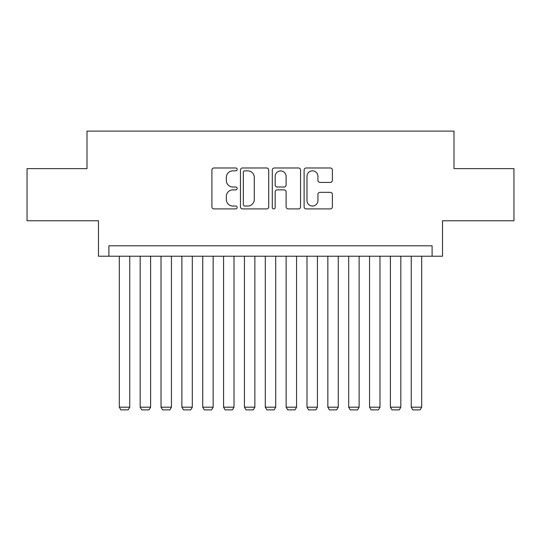 <?xml version="1.0" encoding="UTF-8"?>
<svg xmlns="http://www.w3.org/2000/svg" width="541" height="541" viewBox="0 0 541 541"><rect width="100%" height="100%" fill="white"/><g stroke="black" fill="none" stroke-linecap="round" stroke-linejoin="round"><path stroke-width="0.81" d="M237.141 169.414A1.434 1.434 0 0 0 235.707 167.981L213.959 167.981A2.049 2.049 0 0 0 211.91 170.023L211.91 206.865A2.049 2.049 0 0 0 213.959 208.914L235.707 208.914A1.434 1.434 0 0 0 237.141 207.48A1.434 1.434 0 0 0 235.707 206.047L232.887 206.047A6.553 6.553 0 0 1 226.341 199.501L226.341 196.43A6.553 6.553 0 0 1 232.887 189.877L235.707 189.877A1.434 1.434 0 0 0 237.141 188.444A1.434 1.434 0 0 0 235.707 187.017L232.887 187.017A6.553 6.553 0 0 1 226.341 180.464L226.341 177.394A6.553 6.553 0 0 1 232.887 170.841L235.707 170.841A1.434 1.434 0 0 0 237.141 169.414M330.314 182.412A2.049 2.049 0 0 0 332.363 180.363L332.363 170.023A2.049 2.049 0 0 0 330.314 167.981L306.165 167.981A2.049 2.049 0 0 0 304.116 170.023L304.116 206.865A2.049 2.049 0 0 0 306.165 208.914L330.314 208.914A2.049 2.049 0 0 0 332.363 206.865L332.363 194.381A2.049 2.049 0 0 0 330.314 192.332L319.981 192.332A2.049 2.049 0 0 0 317.932 194.381L317.932 200.576A5.478 5.478 0 0 1 312.461 206.047A5.478 5.478 0 0 1 306.984 200.576L306.984 176.319A5.478 5.478 0 0 1 312.461 170.841A5.478 5.478 0 0 1 317.932 176.319L317.932 180.363A2.049 2.049 0 0 0 319.981 182.412L330.314 182.412M432.103 256.218L442.531 256.218L442.531 220.769L513.95 220.769L513.95 168.636L454 168.636L454 131.105L87 131.105L87 168.636L27.05 168.636L27.05 220.769L98.469 220.769L98.469 256.218L432.103 256.218L432.103 245.79L108.897 245.79L108.897 256.218M268.708 170.023A2.049 2.049 0 0 0 266.659 167.981L242.51 167.981A2.049 2.049 0 0 0 240.461 170.023L240.461 206.865A2.049 2.049 0 0 0 242.51 208.914L266.659 208.914A2.049 2.049 0 0 0 268.708 206.865L268.708 170.023M274.341 167.981L298.49 167.981A2.049 2.049 0 0 1 300.539 170.023L300.539 206.865A2.049 2.049 0 0 1 298.49 208.914L288.157 208.914A2.049 2.049 0 0 1 286.108 206.865L286.108 191.927A2.049 2.049 0 0 0 284.059 189.877L277.202 189.877A2.049 2.049 0 0 0 275.159 191.927L275.159 207.48A1.434 1.434 0 0 1 273.726 208.914A1.434 1.434 0 0 1 272.292 207.48L272.292 170.023A2.049 2.049 0 0 1 274.341 167.981M244.762 170.841A1.434 1.434 0 0 0 243.328 172.275L243.328 204.613A1.434 1.434 0 0 0 244.762 206.047L247.731 206.047A6.553 6.553 0 0 0 254.277 199.501L254.277 177.394A6.553 6.553 0 0 0 247.731 170.841L244.762 170.841M286.108 176.42A5.478 5.478 0 0 0 280.63 170.949A5.478 5.478 0 0 0 275.159 176.42L275.159 184.968A2.049 2.049 0 0 0 277.202 187.017L284.059 187.017A2.049 2.049 0 0 0 286.108 184.968L286.108 176.42M129.745 256.218L129.745 407.184L119.324 407.184L119.324 256.218M129.745 407.184L128.183 409.895L120.886 409.895L119.324 407.184M150.601 256.218L150.601 407.184L140.173 407.184L140.173 256.218M150.601 407.184L149.039 409.895L141.735 409.895L140.173 407.184M171.45 256.218L171.45 407.184L161.029 407.184L161.029 256.218M171.45 407.184L169.888 409.895L162.591 409.895L161.029 407.184M192.305 256.218L192.305 407.184L181.877 407.184L181.877 256.218M192.305 407.184L190.743 409.895L183.44 409.895L181.877 407.184M213.154 256.218L213.154 407.184L202.733 407.184L202.733 256.218M213.154 407.184L211.592 409.895L204.295 409.895L202.733 407.184M234.01 256.218L234.01 407.184L223.582 407.184L223.582 256.218M234.01 407.184L232.447 409.895L225.144 409.895L223.582 407.184M254.858 256.218L254.858 407.184L244.437 407.184L244.437 256.218M254.858 407.184L253.296 409.895L245.999 409.895L244.437 407.184M275.714 256.218L275.714 407.184L265.286 407.184L265.286 256.218M275.714 407.184L274.152 409.895L266.848 409.895L265.286 407.184M296.563 256.218L296.563 407.184L286.142 407.184L286.142 256.218M296.563 407.184L295.001 409.895L287.704 409.895L286.142 407.184M317.418 256.218L317.418 407.184L306.99 407.184L306.99 256.218M317.418 407.184L315.856 409.895L308.553 409.895L306.99 407.184M338.267 256.218L338.267 407.184L327.846 407.184L327.846 256.218M338.267 407.184L336.705 409.895L329.408 409.895L327.846 407.184M359.123 256.218L359.123 407.184L348.695 407.184L348.695 256.218M359.123 407.184L357.56 409.895L350.257 409.895L348.695 407.184M379.971 256.218L379.971 407.184L369.55 407.184L369.55 256.218M379.971 407.184L378.409 409.895L371.112 409.895L369.55 407.184M400.827 256.218L400.827 407.184L390.399 407.184L390.399 256.218M400.827 407.184L399.265 409.895L391.961 409.895L390.399 407.184M421.676 256.218L421.676 407.184L411.255 407.184L411.255 256.218M421.676 407.184L420.114 409.895L412.817 409.895L411.255 407.184"/></g></svg>

